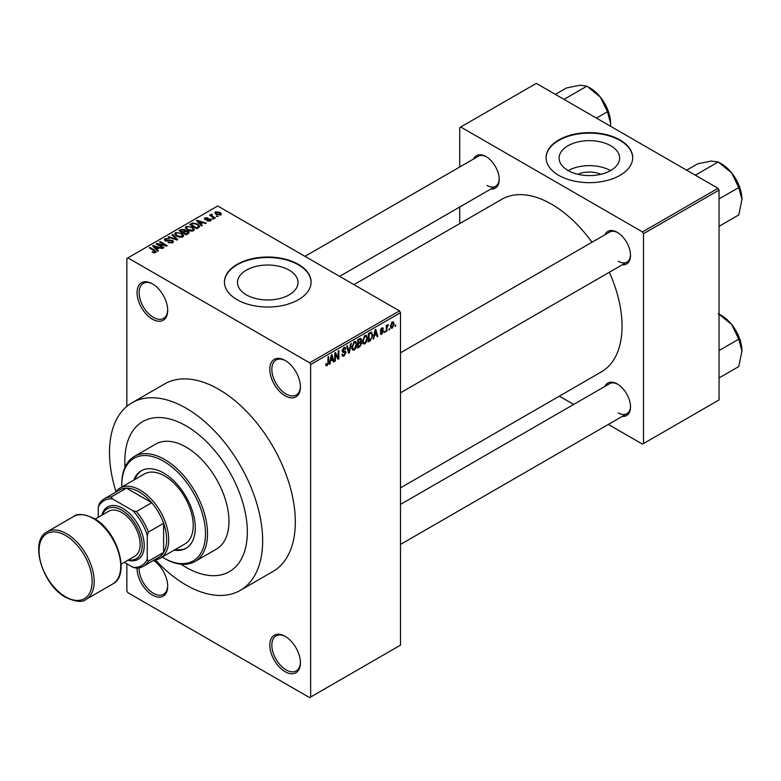 <?xml version="1.0" encoding="UTF-8"?>
<svg xmlns="http://www.w3.org/2000/svg" width="781" height="781" viewBox="0 0 781 781"><rect width="100%" height="100%" fill="white"/><g stroke="black" fill="none" stroke-linecap="round" stroke-linejoin="round"><path stroke-width="1.17" d="M285.114 395.801A21.663 12.506 60 0 1 269.806 369.276A21.663 12.506 60 0 1 285.114 360.431L285.114 360.431A21.663 12.506 60 0 1 300.431 386.956A21.663 12.506 60 0 1 285.114 395.801M285.641 360.744A20.218 11.676 -120 0 0 276.035 360.021A20.218 11.676 -120 0 0 272.93 376.217A20.218 11.676 -120 0 0 286.139 394.034A20.218 11.676 -120 0 0 296.243 395.04A20.218 11.676 -120 0 0 300.421 386.361M285.114 671.689A21.663 12.506 60 0 1 269.806 645.155A21.663 12.506 60 0 1 285.114 636.32L285.114 636.32A21.663 12.506 60 0 1 300.431 662.844A21.663 12.506 60 0 1 285.114 671.689M285.641 636.622A20.218 11.676 -120 0 0 276.035 635.9A20.218 11.676 -120 0 0 272.93 652.106A20.218 11.676 -120 0 0 286.139 669.913A20.218 11.676 -120 0 0 296.243 670.918A20.218 11.676 -120 0 0 300.421 662.239M153.545 560.407A21.663 12.506 60 0 1 167.7 586.209A21.663 12.506 60 0 1 152.383 595.054A21.663 12.506 60 0 1 137.075 568.129M139.125 567.875A20.218 11.676 -120 0 0 153.408 593.287A20.218 11.676 -120 0 0 163.512 594.282A20.218 11.676 -120 0 0 167.69 585.604M152.383 319.175A21.663 12.506 60 0 1 137.065 292.641A21.663 12.506 60 0 1 152.383 283.806L152.383 283.806A21.663 12.506 60 0 1 167.7 310.33A21.663 12.506 60 0 1 152.383 319.175M152.9 284.108A20.218 11.676 -120 0 0 143.294 283.386A20.218 11.676 -120 0 0 140.199 299.592A20.218 11.676 -120 0 0 153.408 317.398A20.218 11.676 -120 0 0 163.512 318.404A20.218 11.676 -120 0 0 167.69 309.725M577.842 174.28A19.174 11.071 180 0 1 600.921 174.28M610.781 145.764A30.264 17.475 0 0 0 577.803 141.976A30.264 17.475 0 0 0 559.118 158.123A30.264 17.475 0 0 0 567.982 170.483A30.264 17.475 0 0 0 600.96 174.27A30.264 17.475 0 0 0 619.645 158.123A30.264 17.475 0 0 0 610.781 145.764M610.537 170.619A30.264 17.475 0 0 0 568.226 170.619M620.016 139.965A43.316 25.012 0 0 0 572.805 134.547A43.316 25.012 0 0 0 546.065 157.655A43.316 25.012 0 0 0 558.747 175.334A43.316 25.012 0 0 0 605.958 180.762A43.316 25.012 0 0 0 632.698 157.655A43.316 25.012 0 0 0 620.016 139.965M632.698 157.889A43.316 25.012 0 0 0 620.016 140.443A43.316 25.012 0 0 0 572.99 134.976A43.316 25.012 0 0 0 546.065 157.889M246.357 294.857A30.264 17.475 180 0 1 237.492 282.507A30.264 17.475 180 0 1 256.178 266.36A30.264 17.475 180 0 1 289.155 270.148A30.264 17.475 180 0 1 298.02 282.507A30.264 17.475 180 0 1 279.344 298.645A30.264 17.475 180 0 1 246.357 294.857M298.391 264.349A43.316 25.012 0 0 0 251.179 258.931A43.316 25.012 0 0 0 224.44 282.029A43.316 25.012 0 0 0 237.131 299.719A43.316 25.012 0 0 0 284.333 305.137A43.316 25.012 0 0 0 311.082 282.029A43.316 25.012 0 0 0 298.391 264.349M311.072 282.273A43.316 25.012 0 0 0 298.391 264.818A43.316 25.012 0 0 0 251.375 259.351A43.316 25.012 0 0 0 224.44 282.273M604.982 234.749A18.773 10.836 60 0 1 617.254 232.338L617.254 232.338A18.773 10.836 60 0 1 630.531 255.328A18.773 10.836 60 0 1 622.311 264.759M617.781 232.65A17.328 10.007 -120 0 0 609.61 232.074L400.497 352.807M473.676 158.934A18.773 10.836 60 0 1 485.948 156.532L485.948 156.532A18.773 10.836 60 0 1 499.225 179.523A18.773 10.836 60 0 1 491.005 188.953M486.475 156.844A17.328 10.007 -120 0 0 478.314 156.268L304.951 256.353M604.982 386.361A18.773 10.836 60 0 1 617.254 383.959L617.254 383.959A18.773 10.836 60 0 1 630.531 406.95A18.773 10.836 60 0 1 622.311 416.371M617.781 384.272A17.328 10.007 -120 0 0 609.61 383.686L400.497 504.419M155.351 559.86A108.295 62.529 -120 0 0 186.073 585.028A108.295 62.529 -120 0 0 240.226 590.397A108.295 62.529 -120 0 0 256.822 503.618A108.295 62.529 -120 0 0 186.073 408.18A108.295 62.529 -120 0 0 131.93 402.82A108.295 62.529 -120 0 0 115.93 491.581M240.226 590.397L272.901 571.526A108.295 62.529 -120 0 0 289.497 484.747A108.295 62.529 -120 0 0 218.748 389.319A108.295 62.529 -120 0 0 164.606 383.959L131.93 402.82M400.497 487.861L601.419 371.854A99.636 57.521 -120 0 0 609.326 272.257M591.998 242.247A99.636 57.521 -120 0 0 551.601 204.222A99.636 57.521 -120 0 0 501.792 199.292L353.959 284.635M186.073 425.87A86.632 50.023 -120 0 0 142.757 421.574A86.632 50.023 -120 0 0 125.019 467.155A86.632 50.023 -120 0 1 142.757 421.574A86.632 50.023 -120 0 1 186.073 425.87A86.632 50.023 -120 0 1 242.676 502.212A86.632 50.023 -120 0 1 229.399 571.633A86.632 50.023 -120 0 0 242.676 502.212A86.632 50.023 -120 0 0 186.073 425.87M181.055 564.214A86.632 50.023 -120 0 0 186.073 567.348A86.632 50.023 -120 0 0 229.399 571.633A86.632 50.023 -120 0 1 186.073 567.348A86.632 50.023 -120 0 1 181.055 564.214M389.543 328.44L388.889 329.992L389.543 328.44M386.937 328.01L386.937 331.124L386.292 331.495L386.292 325.492L386.937 325.121L386.937 326.077L388.333 324.525L386.937 328.01L386.292 327.63M385.082 331.017L384.437 332.569L385.082 331.017M383.412 331.32L381.841 334.17L380.786 334.327L380.259 333.155L380.903 332.677L381.889 333.292L382.768 331.847L380.728 331.466L380.347 330.529L381.811 327.971L382.895 327.815L383.325 328.821L381.841 328.811L381.001 330.031L383.041 330.265L383.412 331.32L381.743 330.363M380.903 332.677L381.889 333.292M382.67 329.299L381.196 328.45M380.464 329.719L381.206 330.402M374.353 335.918L373.796 338.71L373.113 339.1L375.085 329.709L375.768 329.318L377.848 336.377L377.164 336.767L376.598 334.629L373.845 335.625M364.942 343.933L363.077 343.708L362.433 341.248L364.952 335.459L366.435 335.322L367.451 338.261L366.806 341.59L364.942 343.933L362.56 342.556M354.271 350.093L352.407 349.868L351.762 347.408L354.271 341.619L355.755 341.492L356.771 344.421L356.126 347.76L354.271 350.093L351.889 348.716M325.843 364.961L327.18 365.733L326.155 365.733L325.775 363.975L326.419 363.487L327.21 364.747L327.903 363.721L328 356.897L328.645 356.517L328.645 362.12L327.18 365.733L326.155 365.733M325.775 364.229L327.21 364.747M309.618 362.794L399.472 310.916L400.497 312.683L400.497 645.155L310.643 697.033L310.643 364.561L309.618 362.794L127.879 257.867L126.854 258.452L126.854 406.354M400.497 312.683L310.643 364.561M330.539 361.212L329.982 364.005L329.299 364.395L331.281 355.004L331.964 354.613L334.034 361.662L333.35 362.062L332.794 359.914L330.031 360.92M335.43 354.262L335.43 360.861L334.776 361.242L334.776 352.983L335.469 352.582L338.212 357.62L338.212 351.001L338.856 350.63L338.856 358.879L338.163 359.28L334.776 353.881M345.446 352.807L342.625 352.182L342.107 350.903L343.962 347.574L345.309 347.389L345.915 348.912L345.261 349.39L343.982 348.531L342.966 351.284L345.114 351.02L346.1 352.416L344.079 355.98L342.605 356.175L341.922 354.428L342.576 353.949L343.044 355.101L344.138 354.974L345.446 352.807L343.796 351.284M343.728 347.721L344.87 348.385L343.259 348.111M342.107 350.786L343.015 351.313L342.107 350.796M345.114 351.02L345.602 351.138M351.333 343.425L349.283 352.856L348.648 353.227L346.725 346.081L347.399 345.7L348.931 352.104L350.649 343.825L351.333 343.425M360.363 341.512L361.691 343.269L359.719 346.842L357.698 348.004L357.698 339.745L360.978 338.349L361.183 341.844M371.229 332.091L372.742 335.147L370.282 340.741L368.378 341.834L368.378 333.585L371.824 332.198M394.093 323.93L392.277 328.147L391.183 328.254L390.471 326.087L392.277 321.928L393.39 321.831L394.093 323.93L393.37 323.519M395.664 324.906L395.02 326.458L395.664 324.906M126.854 563.804L126.854 590.924L127.879 592.691L309.618 697.618L310.643 697.033M218.006 216.435L216.337 216.22L218.006 216.435M213.555 219.012L211.885 218.797L213.555 219.012M202.259 225.533L201.576 225.924L196.412 220.652L197.095 220.262L206.311 223.19L205.628 223.581L202.933 222.673L200.688 223.971L202.259 225.533M194.274 229.936L194.274 228.989L193.503 230.698L190.515 231.127L187.42 230.083L185.312 227.681L186.171 226.461L192.351 227.134L194.362 229.487M183.594 236.096L183.594 235.149L182.832 236.858L179.845 237.287L176.75 236.243L174.632 233.841L175.5 232.621L181.68 233.294L183.691 235.647M172.64 242.745L168.071 242.588L171.859 242.227L171.947 240.763L165.299 240.773L164.381 239.611L165.181 238.576L169.282 238.683L166.041 239.045L165.972 240.411L172.591 240.372L173.538 241.612L172.64 242.745M172.494 242.823L171.947 240.763M166.041 239.045L165.972 241.075M158.445 250.828L157.772 251.218L152.598 245.947L153.281 245.556L162.497 248.485L159.119 247.968L156.874 249.266L158.445 250.828M399.472 310.916L217.733 205.989L127.879 257.867M154.218 252.79L152.11 252.019L154.931 251.999L155.097 251.287L149.317 247.841L149.972 247.47L154.823 250.271L155.741 252.497L154.218 252.79M154.931 252.78L155.097 251.287M156.317 251.746L155.741 252.497M163.893 247.684L163.249 248.055L156.093 243.926L156.786 243.526L165.26 245.254L159.529 241.944L160.183 241.573L167.329 245.703L166.626 246.103L158.172 244.375L163.893 247.684M177.756 239.679L177.121 240.04L168.052 237.034L168.716 236.643L176.565 239.406L171.966 234.769L172.65 234.378L177.756 239.679M188.182 233.656L186.171 234.817L179.025 230.698L181.046 229.526L184.628 229.536L185.419 230.805L188.065 231.303L189.129 232.592L188.182 233.656M185.458 230.59L185.419 231.459M198.745 227.554L196.841 228.657L189.695 224.528L192.682 222.966L197.593 224.049L199.741 226.373L198.745 227.554M210.401 220.935L207.15 220.886L209.708 220.486L209.777 219.51L205.012 219.549L204.329 218.67L204.993 217.84L207.98 217.831L205.754 218.26L205.549 219.11L210.294 219.061L211.095 220.057L210.401 220.935M209.708 221.228L209.777 219.51M205.754 218.26L205.549 219.783M215.41 217.938L214.755 218.319L209.562 215.312L211.036 215.419L210.89 214.433L211.788 214.238L212.344 214.775L211.778 215.702L215.41 217.938M211.036 216.171L210.89 215.224M211.788 214.238L211.778 216.591M220.838 214.912L216.337 214.404L214.804 212.705L215.458 211.807L219.9 212.286L221.492 214.004L220.838 214.912M718.032 188.309L719.057 190.076L643.495 233.695L642.48 231.928L718.032 188.309L536.293 83.382L459.716 127.586L459.716 166.997M459.716 207.014L459.716 223.581M643.495 233.695L643.495 443.559L642.48 444.145L608.34 424.434M573.684 404.431L559.342 396.152M643.495 443.559L719.057 399.931L719.057 190.076M642.48 231.928L460.731 127M618.279 261.225A17.328 10.007 -120 0 0 626.938 262.084A17.328 10.007 -120 0 0 630.521 254.723M486.973 185.419A17.328 10.007 -120 0 0 495.632 186.278A17.328 10.007 -120 0 0 499.215 178.917M618.279 412.846A17.328 10.007 -120 0 0 626.938 413.696A17.328 10.007 -120 0 0 630.521 406.345M152.666 252.312L152.666 251.589M149.972 248.221L149.972 247.47M153.281 246.65L153.281 245.556M156.874 250.31L156.874 249.266M154.784 247.108L156.259 248.661L158.065 247.616L153.73 246.152L154.784 247.108L154.784 248.182M156.259 249.686L156.259 248.661M153.73 247.108L153.73 246.152M158.065 248.583L158.065 247.616M156.786 244.326L156.786 243.526M165.26 245.82L165.26 245.254M160.183 242.325L160.183 241.573M158.172 245.127L158.172 244.375M168.628 242.862L168.628 242.159M171.859 243.086L171.859 242.227M165.181 240.704L165.181 238.576M166.9 241.251L166.9 240.714M169.897 240.646L169.897 239.962M172.591 242.764L172.591 240.372M168.716 237.258L168.716 236.643M172.65 235.462L172.65 234.378M175.5 235.374L175.5 232.621M181.68 234.095L181.68 233.294M176.34 233.099L175.686 234.027L177.414 235.872L181.993 236.379L182.627 235.462L181.007 233.656L179.113 232.884L176.34 233.099M177.414 236.584L177.414 235.872M181.993 237.199L181.993 236.379M181.046 230.493L181.046 229.526M184.609 230.571L184.628 229.536M188.055 232.426L188.065 231.303M180.509 230.805L182.647 232.035L184.472 230.893L184.091 229.975L181.641 230.151L180.509 231.547M182.647 232.787L182.647 232.035M184.472 231.937L184.091 229.975M183.476 232.513L185.985 233.958L187.948 232.728L187.42 231.684L184.765 231.772L183.476 232.513L183.476 233.265M185.985 234.71L185.985 233.958M187.948 233.792L187.42 231.684M187.362 234.134L187.362 233.168M186.171 229.204L186.171 226.461M192.351 227.925L192.351 227.134M187.01 226.939L186.356 227.867L188.084 229.712L192.663 230.21L193.307 229.292L191.677 227.496L189.783 226.724L187.01 226.939M188.084 230.424L188.084 229.712M192.663 231.039L192.663 230.21M192.682 223.786L192.682 222.966M197.593 224.84L197.593 224.049M191.179 224.635L196.656 227.798L197.827 227.125L198.423 225.582L196.939 224.42L193.405 223.522L191.179 224.635L191.179 225.387M196.656 228.55L196.656 227.798M198.686 227.593L198.423 225.582M197.827 228.091L197.827 227.125M197.095 221.355L197.095 220.262M200.688 225.016L200.688 223.971M198.599 221.814L200.073 223.366L201.879 222.321L197.544 220.857L198.599 221.814L198.599 222.888M200.073 224.391L200.073 223.366M197.544 221.814L197.544 220.857M201.879 223.288L201.879 222.321M207.707 221.101L207.707 220.457M204.993 219.539L204.993 217.84M206.194 219.9L206.194 219.236M210.294 220.994L210.294 219.061M212.53 219.168L212.53 218.426M210.206 215.693L210.206 214.941M212.715 217.138L212.715 216.386M216.991 216.601L216.991 215.849M215.458 213.799L215.458 211.807M219.9 213.086L219.9 212.286M220.115 215.195L219.305 212.686L216.181 212.247L215.82 214.082M216.181 212.247L216.981 214.023L220.115 214.472L220.467 213.945L220.467 215.087M216.981 214.736L216.981 214.023M329.445 363.702L329.982 364.005M333.106 361.134L334.034 361.662M331.954 359.436L332.794 359.914M331.369 357.376L330.763 360.129L332.569 359.084L331.661 355.638L331.369 357.376L330.841 357.073M330.256 359.836L330.763 360.129M334.776 360.49L335.43 360.861M336.816 356.819L338.212 357.62M337.519 358.108L338.856 358.879M341.941 354.74L344.079 355.98M343.786 347.682L345.915 348.912M342.166 350.22L342.761 350.562M344.04 351.225L346.1 352.416M348.414 352.358L349.283 352.856M348.238 351.704L348.931 352.104M356.087 344.021L356.771 344.421M355.619 347.457L356.126 347.76M353.559 342.166L354.281 342.586L352.407 347.047L353.168 349.224L354.262 349.127L356.126 344.772L355.853 343.064L354.076 341.746M351.782 346.686L352.407 347.047M355.853 343.064L354.281 342.586M359.709 338.593L361.505 339.628M359.611 342.078L361.691 343.269M357.698 339.96L358.352 340.34L358.352 342.8L360.256 341.629L360.861 340.135L359.485 338.72M357.698 342.429L358.352 342.8M360.861 340.135L359.485 339.686L358.352 340.34M357.698 343.396L358.352 343.767L358.352 346.657L359.729 345.866L361.047 343.66L359.563 342.107M357.698 346.286L358.352 346.657M358.801 342.547L359.631 343.025L358.352 343.767M361.047 343.66L359.631 343.025M366.758 337.861L367.451 338.261M366.299 341.297L366.806 341.59M364.239 336.006L364.952 336.416L363.087 340.887L363.839 343.054L364.942 342.966L366.797 338.603L366.523 336.904L364.756 335.576M362.462 340.526L363.087 340.887M366.523 336.904L364.952 336.416M369.442 340.252L370.282 340.741M372.059 334.756L372.742 335.147M369.022 334.17L369.022 340.496L371.834 337.675L372.088 335.508L371.102 333.136L369.022 334.17L368.378 333.799M368.378 340.125L369.022 340.496M369.345 333.028L370.174 333.507M370.126 332.579L371.414 333.223L370.214 332.521M373.259 338.407L373.796 338.71M376.92 335.84L377.848 336.377M375.768 334.141L376.598 334.629M375.183 332.081L374.568 334.834L376.383 333.79L375.476 330.343L375.183 332.081L374.655 331.779M374.07 334.541L374.568 334.834M380.269 333.262L381.841 334.17M380.376 330.119L382.592 331.398M381.841 327.961L383.325 328.821M380.406 329.943L381.099 330.343M384.437 331.818L385.082 332.189M386.292 330.744L386.937 331.124M386.292 325.697L386.937 326.077M387.317 325.013L388.147 325.492M387.161 325.365L387.679 325.657M386.292 326.263L387.064 326.712M388.889 329.24L389.543 329.621M390.549 327.151L392.277 328.147M391.945 322.162L392.95 322.748L392.257 322.797L391.115 325.706L392.296 327.278L393.439 324.369L391.642 322.446M390.5 325.345L391.115 325.706M390.49 326.683L392.296 327.278M395.02 325.706L395.664 326.087M115.285 492.46A40.427 23.342 60 0 1 119.913 488.115A40.427 23.342 60 0 1 151.075 498.952A40.427 23.342 60 0 1 168.716 539.642A40.427 23.342 60 0 1 160.349 558.151A40.427 23.342 60 0 1 154.267 559.987M124.257 562.31L132.985 567.348A37.547 21.673 -120 0 0 147.277 559.089L148.302 561.295A38.991 22.512 60 0 1 143.284 566.332L158.602 557.488A38.991 22.512 -120 0 0 163.619 552.45A38.991 22.512 -120 0 0 166.675 539.642A38.991 22.512 -120 0 0 163.619 523.29A38.991 22.512 -120 0 0 151.739 502.72L126.483 488.135A38.991 22.512 -120 0 0 119.62 489.96L104.303 498.805A38.991 22.512 60 0 1 111.166 496.98L112.562 498.961A37.547 21.673 -120 0 0 98.269 507.22L98.269 517.286M148.302 561.295L163.619 552.45L163.619 523.29L148.302 532.125L147.277 535.512A37.547 21.673 -120 0 0 132.985 510.754L136.421 511.565L151.739 502.72A38.991 22.512 -120 0 0 126.483 488.135L111.166 496.98M98.269 507.22L99.294 503.833A38.991 22.512 60 0 1 104.303 498.805M143.284 566.332A38.991 22.512 60 0 1 136.421 568.148L132.985 567.348M147.277 559.089L147.277 535.512M132.985 510.754L112.562 498.961M136.421 511.565A38.991 22.512 60 0 1 148.302 532.125M174.222 550.136A44.761 25.841 -120 0 0 185.995 548.34A44.761 25.841 -120 0 0 192.858 512.473A44.761 25.841 -120 0 0 163.619 473.022A44.761 25.841 -120 0 0 141.234 470.806A44.761 25.841 -120 0 0 133.795 480.11M141.751 470.523A44.761 25.841 -120 0 0 134.82 479.514M162.204 557.078A59.2 34.179 -120 0 0 163.61 557.917A59.2 34.179 -120 0 0 205.481 533.745A59.2 34.179 -120 0 0 163.619 461.239A59.2 34.179 -120 0 0 121.748 485.411A59.2 34.179 -120 0 0 121.777 487.041M164.635 558.503L163.61 557.917A59.2 34.179 -120 0 0 163.619 557.917L164.635 558.503A60.645 35.018 60 0 0 194.957 561.51L216.396 549.131A60.645 35.018 -120 0 0 225.699 500.533A60.645 35.018 -120 0 0 186.073 447.093A60.645 35.018 -120 0 0 155.751 444.086L134.312 456.465A60.645 35.018 60 0 1 164.635 459.472A60.645 35.018 60 0 1 204.251 512.912A60.645 35.018 60 0 1 194.957 561.51M119.913 488.115L144.417 473.969A40.427 23.342 60 0 1 164.635 475.971A40.427 23.342 60 0 1 191.052 511.604A40.427 23.342 60 0 1 184.853 543.996L160.349 558.151M121.748 485.411L121.748 484.23A60.645 35.018 60 0 1 134.312 456.465M175.247 549.541A44.761 25.841 -120 0 0 186.503 548.037M718.217 313.591L731.68 324.535A29.063 16.782 -120 0 0 721.4 315.426L719.057 314.069M719.057 350.542L738.767 339.159L741.95 351.02L738.767 366.553L719.057 377.945M741.95 351.02A29.063 16.782 60 0 0 731.68 324.535L738.767 339.159M741.95 199.399A29.063 16.782 60 0 0 731.68 172.923A29.063 16.782 -120 0 0 721.4 163.815L718.217 161.979L731.68 172.923L738.767 187.538L741.95 199.399L738.767 214.941L719.057 226.324M719.057 198.921L738.767 187.538M696.242 175.725L695.988 174.807L718.217 161.979L711.13 161.062L697.667 163.815L686.636 170.18M695.988 174.807L695.08 175.051M564.936 99.919L564.683 99.002L563.775 99.246M596.43 118.107L607.472 111.732L610.644 123.593L610.527 126.239M564.683 99.002L586.922 86.164L600.374 97.117L607.472 111.732M555.33 94.374L566.371 87.999L579.824 85.246L586.922 86.164M610.644 123.593A29.063 16.782 -120 0 0 600.374 97.117A29.063 16.782 -120 0 0 588.894 87.355M128.455 559.889A28.877 16.674 -120 0 0 141.888 541.448A28.877 16.674 -120 0 0 121.748 510.169A28.877 16.674 -120 0 0 102.467 514.864M101.969 515.157A30.322 17.504 60 0 1 122.773 508.392A30.322 17.504 60 0 1 144.055 542.424A30.322 17.504 60 0 1 127.957 560.172M95.136 519.101L108.754 511.233A25.988 15.005 60 0 1 121.748 512.521A25.988 15.005 60 0 1 138.735 535.424A25.988 15.005 60 0 1 134.752 556.257L121.123 564.116M154.823 251.052L154.823 250.271M168.403 241.075L168.403 240.402M175.178 239.396L175.178 238.898M183.867 232.299L183.867 231.332M191.521 224.44L191.521 223.483M207.229 219.793L207.229 218.983M328 361.749L328.645 362.12M342.117 351.186L343.835 352.182M347.916 350.513L348.677 350.952M358.879 346.354L359.719 346.842M358.645 339.198L359.485 339.686M380.347 330.509L381.958 331.437M66.619 533.745A38.991 22.512 60 0 1 92.09 568.099A38.991 22.512 60 0 1 86.115 599.339C82.63 602.561 75.894 601.936 65.897 597.485C42.477 585.242 28.877 540.696 47.124 531.812A38.991 22.512 60 0 1 66.619 533.745M65.594 596.821A37.547 21.673 -120 0 0 92.138 581.494A37.547 21.673 -120 0 0 65.594 535.512A37.547 21.673 -120 0 0 39.05 550.839A37.547 21.673 -120 0 0 65.594 596.821M73.668 516.485C77.114 513.263 83.85 513.888 93.886 518.35C117.306 530.582 130.896 575.128 112.659 584.012A38.991 22.512 -120 0 0 118.634 552.772A38.991 22.512 -120 0 0 93.164 518.418A38.991 22.512 -120 0 0 73.668 516.485L47.124 531.812M155.234 251.58L155.234 252.712M165.455 239.747L165.455 240.86M175.686 234.027L175.686 235.52M182.627 235.462L182.627 236.965M186.356 227.867L186.356 229.36M193.307 229.292L193.307 230.795M210.128 219.969L210.128 221.082M205.305 218.768L205.305 219.686M211.573 215.322L211.573 216.474M343.044 355.101L341.922 354.457M353.168 349.224L351.84 348.453M363.839 343.054L362.511 342.293M381.216 333.38L380.503 332.97M382.417 328.723L381.489 328.186M381.138 330.373L380.406 329.953M400.497 544.435L626.938 413.696M738.289 335.4L733.105 326.409M626.938 262.084L400.497 392.823M738.289 183.779L733.105 174.788M339.608 276.357L495.632 186.278M601.8 98.982L606.993 107.973M112.659 584.012L86.115 599.339"/></g></svg>
